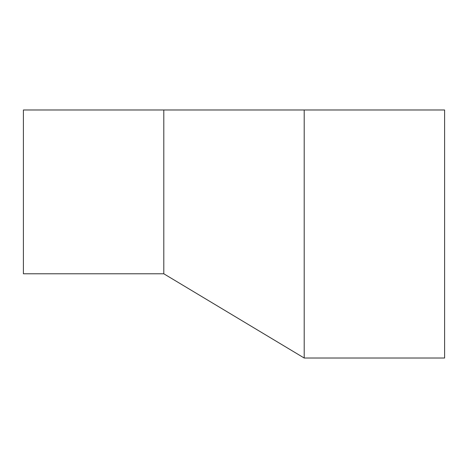 <?xml version="1.0" encoding="UTF-8"?>
<svg xmlns="http://www.w3.org/2000/svg" width="468" height="468" viewBox="0 0 468 468"><rect width="100%" height="100%" fill="white"/><g stroke="black" fill="none" stroke-linecap="round" stroke-linejoin="round"><path stroke-width="0.7" d="M444.6 234L444.6 358.02L304.2 358.02L304.2 109.98L444.6 109.98L444.6 234M163.8 273.78L23.4 273.78L23.4 109.98L163.8 109.98L163.8 273.78L304.2 358.02M163.8 109.98L304.2 109.98"/></g></svg>
